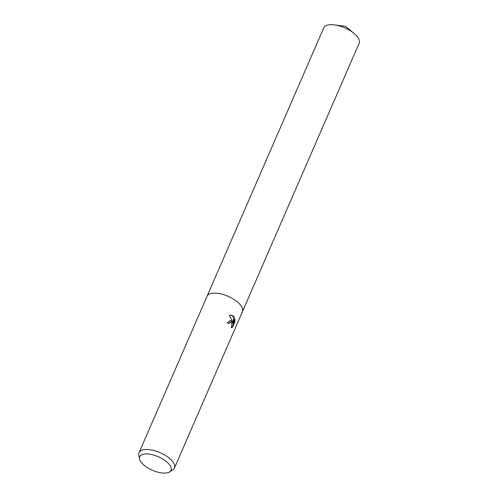 <?xml version="1.0" encoding="UTF-8"?>
<svg xmlns="http://www.w3.org/2000/svg" width="498" height="498" viewBox="0 0 498 498"><rect width="100%" height="100%" fill="white"/><g stroke="black" fill="none" stroke-linecap="round" stroke-linejoin="round"><path stroke-width="0.75" d="M231.582 321.123L232.622 322.586L231.875 320.438L229.397 315.452L230.948 315.097L233.705 316.236L234.259 316.965L232.983 323.594L234.981 319L235.019 321.509L232.56 327.174L231.309 327.659L231.95 324.702L231.271 322.928L230.188 322.449L228.644 323.681A19.291 8.335 -156.5 0 0 227.405 322.66L230.07 320.625L231.582 321.123M139.527 458.839L138.842 455.035A19.291 8.335 23.5 0 1 139.073 452.626A19.291 8.335 23.5 0 1 152.73 450.229A19.291 8.335 23.5 0 1 171.225 459.934A19.291 8.335 23.5 0 1 174.456 468.008A19.291 8.335 23.5 0 1 172.85 469.826L169.6 471.917A17.063 7.37 23.5 0 1 142.59 463.843A17.063 7.37 23.5 0 1 139.527 458.839A17.063 7.37 23.5 0 1 149.674 454.182A17.063 7.37 23.5 0 1 168.168 463.171A17.063 7.37 23.5 0 1 169.6 471.917M242.445 311.642A19.291 8.335 23.5 0 0 239.214 303.568A19.291 8.335 23.5 0 0 220.72 293.864A19.291 8.335 23.5 0 0 207.062 296.26A19.291 8.335 23.5 0 1 220.72 293.864A19.291 8.335 23.5 0 1 239.214 303.568A19.291 8.335 23.5 0 1 242.445 311.642L174.456 468.008M228.389 323.457L230.008 322.467M231.128 327.653L232.18 327.186L234.645 321.521L235.019 321.509M232.18 327.186L232.56 327.174M229.883 320.637L232.622 322.586M234.645 321.521L234.689 319.672M232.983 323.594L232.616 323.607L233.898 316.971L230.767 315.103M233.898 316.971L234.259 316.965M207.081 296.21L323.775 27.844A19.291 8.335 23.5 0 1 334.351 24.9A19.291 8.335 23.5 0 1 354.097 33.484A19.291 8.335 23.5 0 1 355.927 35.153A19.291 8.335 23.5 0 1 359.158 43.226L242.47 311.599M230.188 322.449L229.827 322.455M207.062 296.26L139.073 452.626M354.097 33.484L345.469 26.326L334.351 24.9"/></g></svg>
